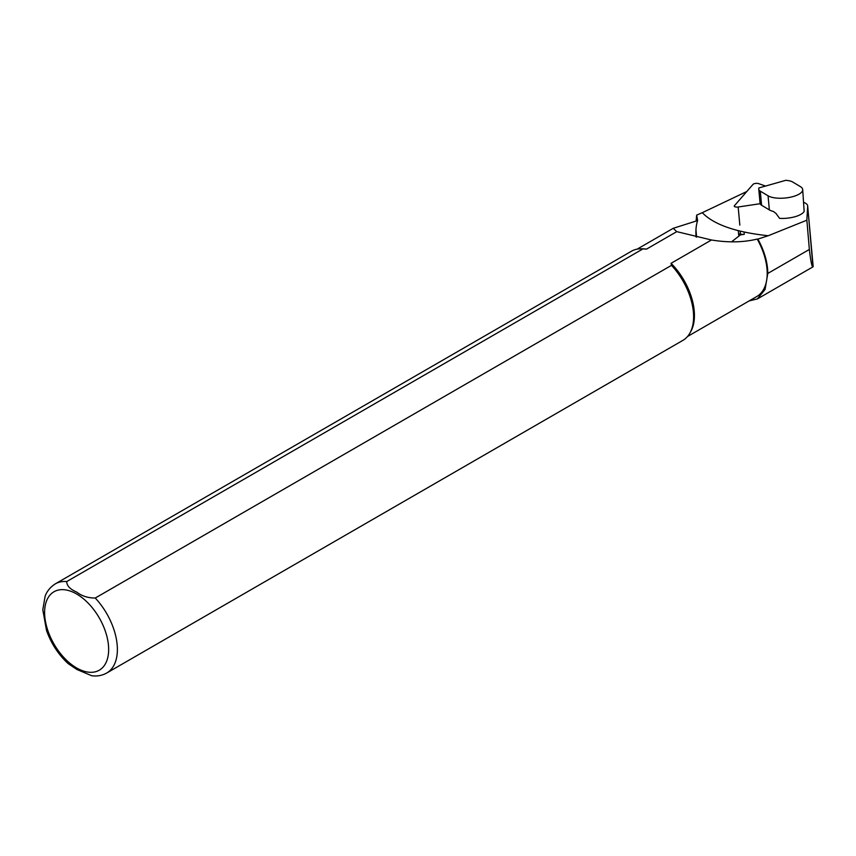 <?xml version="1.0" encoding="UTF-8"?>
<svg xmlns="http://www.w3.org/2000/svg" width="856" height="856" viewBox="0 0 856 856"><rect width="100%" height="100%" fill="white"/><g stroke="black" fill="none" stroke-linecap="round" stroke-linejoin="round"><path stroke-width="1.28" d="M740.173 231.12L740.387 233.463A3.296 1.22 -5.2 0 0 744.281 234.319L738.696 235.154L740.365 233.239M738.696 235.154L738.289 230.649M744.067 232.019L744.281 234.319M761.583 205.247L769.351 209.902A18.522 6.848 174.8 0 0 773.375 211.443L776.028 213.465L779.57 218.355A18.522 6.848 -5.2 0 0 794.978 216.739A18.522 6.848 -5.2 0 0 804.159 211.389L802.693 189.54A18.522 6.848 -5.2 0 0 800.424 186.64L792.645 181.986A12.348 4.569 -5.2 0 0 788.237 180.616L785.936 180.274L758.833 187.956L758.78 188.962A12.348 4.569 -5.2 0 0 758.78 189.219A12.348 4.569 -5.2 0 0 760.299 191.156L761.583 205.247A12.348 4.569 174.8 0 1 760.064 203.311A12.348 4.569 174.8 0 1 760.064 203.054M746.796 191.519L702.284 212.684C713.776 224.582 735.764 232.276 768.239 235.732L806.866 220.195L807.679 206.232A16.467 6.088 -5.2 0 0 807.679 205.889A16.467 6.088 -5.2 0 0 803.87 202.476M740.387 234.908L731.57 241.82M702.273 212.684L696.656 215.124L696.11 221.158M695.96 229.793L696.591 237.123M806.866 220.195L809.359 249.449C810.739 261.348 811.937 267.147 812.965 266.858L807.679 205.889M91.474 675.694C97.038 676.486 102.121 675.587 106.722 673.019L682.949 340.335A51.456 29.703 -120 0 0 689.99 332.941A51.456 29.703 -120 0 0 671.478 265.349L95.251 598.034C87.954 598.012 81.812 596.054 76.847 592.159C70.128 589.303 66.757 585.772 66.736 581.566L642.963 248.882A51.456 29.703 -120 0 0 641.412 248.807A51.456 29.703 -120 0 0 631.493 251.215L55.266 583.888C47.572 588.907 45.668 594.856 45.111 596.311L42.8 609.772L46.545 630.562C51.221 643.605 58.443 654.626 68.191 663.635L76.879 669.478L91.699 675.726M642.963 248.882L646.494 249.128A50.429 29.115 -120 0 0 643.295 248.839L641.412 248.807M689.99 332.941L690.899 331.304A50.429 29.115 -120 0 0 671.061 263.316L671.478 265.349M646.494 249.128L676.775 231.644L673.191 228.317L697.629 220.57A50.429 29.115 -120 0 0 695.896 232.276A50.429 29.115 -120 0 0 696.121 237.016M687.55 336.483L756.758 296.529A50.429 29.115 -120 0 0 757.207 239.081C743.361 242.43 728.114 242.73 711.464 239.99L671.061 263.316M749.182 300.905L757.4 298.905L765.071 289.446L767.789 273.449A50.836 29.35 -120 0 0 757.87 239.091L757.207 239.081M697.629 220.57L696.656 215.124M711.464 239.99L676.775 231.644M757.87 239.091L768.228 235.742M769.351 209.902L768.067 195.81L760.299 191.156M768.067 195.81A18.522 6.848 -5.2 0 0 793.138 196.548A18.522 6.848 -5.2 0 0 802.693 189.54M739.83 225.128L738.172 207.002A3.296 1.22 174.8 0 1 734.277 206.146A3.296 1.22 174.8 0 1 734.459 205.686L752.97 184.425A3.296 1.22 -5.2 0 1 758.555 183.591L765.553 186.062M738.172 207.002L760.149 203.707M807.679 206.232L813.179 266.601M66.736 581.566A51.456 29.703 -120 0 0 55.266 583.888M76.623 667.947A45.282 26.14 -120 0 0 104.357 628.497A45.282 26.14 -120 0 0 48.899 596.482A45.282 26.14 -120 0 0 76.623 667.947M106.722 673.019A51.456 29.703 -120 0 0 95.251 598.034M767.789 273.449L809.359 249.449M673.191 228.327L637.132 249.15M812.965 266.858L757.41 298.926M758.78 189.219L760.064 203.311"/></g></svg>

